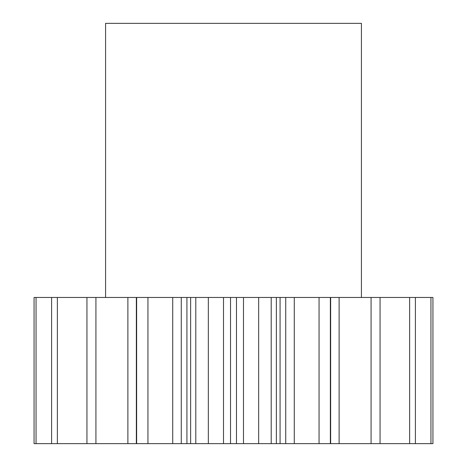 <?xml version="1.0" encoding="UTF-8"?>
<svg xmlns="http://www.w3.org/2000/svg" width="467" height="467" viewBox="0 0 467 467"><rect width="100%" height="100%" fill="white"/><g stroke="black" fill="none" stroke-linecap="round" stroke-linejoin="round"><path stroke-width="0.7" d="M361.417 297.461L361.417 23.35L105.583 23.35L105.583 297.461M195.801 443.65L190.629 443.65L190.629 297.461L195.801 297.461L195.801 443.65L208.34 443.65L208.34 297.461L195.801 297.461M147.946 297.461L147.946 443.65L136.346 443.65L136.346 297.461L190.629 297.461M136.633 443.65L136.633 297.461M181.272 297.461L181.272 443.65L186.923 443.65L186.923 297.461M181.272 443.65L172.72 443.65L172.72 297.461M147.946 443.65L172.72 443.65M136.346 443.65L127.882 443.65L127.882 297.461L136.346 297.461M36.052 443.65L36.052 297.461L34.068 297.461L34.068 443.65L127.882 443.65M430.948 297.461L432.932 297.461L432.932 443.65L430.948 443.65L430.948 297.461L339.118 297.461L339.118 443.65L371.078 443.65L371.078 297.461M371.078 443.65L430.948 443.65M339.118 443.65L330.654 443.65L330.654 297.461L339.118 297.461M280.077 297.461L280.077 443.65L271.199 443.65L271.199 297.461L294.28 297.461L294.28 443.65L330.654 443.65M294.28 443.65L285.728 443.65L285.728 297.461M280.077 443.65L285.728 443.65M271.199 443.65L258.66 443.65L258.66 297.461L243.488 297.461L243.488 443.65L258.66 443.65M243.488 443.65L236.471 443.65L236.471 297.461L243.488 297.461M208.34 297.461L230.529 297.461L230.529 443.65L236.471 443.65M230.529 443.65L223.512 443.65L223.512 297.461M208.34 443.65L223.512 443.65M190.629 443.65L186.923 443.65M230.529 297.461L236.471 297.461M271.199 297.461L258.66 297.461M294.28 297.461L330.654 297.461M36.052 297.461L127.882 297.461M95.922 443.65L95.922 297.461M86.944 443.65L86.944 297.461M57.365 443.65L57.365 297.461M51.604 443.65L51.604 297.461M34.068 443.65L34.068 297.461M415.397 443.65L415.397 297.461M409.635 443.65L409.635 297.461M380.056 443.65L380.056 297.461M330.367 443.65L330.367 297.461M319.054 443.65L319.054 297.461M276.371 443.65L276.371 297.461"/></g></svg>
